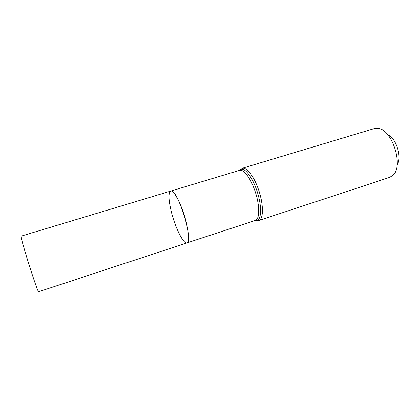 <?xml version="1.0" encoding="UTF-8"?>
<svg xmlns="http://www.w3.org/2000/svg" width="420" height="420" viewBox="0 0 420 420"><rect width="100%" height="100%" fill="white"/><g stroke="black" fill="none" stroke-linecap="round" stroke-linejoin="round"><path stroke-width="0.63" d="M171.523 212.557C168.457 200.093 168.168 192.943 170.646 191.105C177.13 187.247 194.497 242.351 186.974 242.907C183.54 244.382 175.45 228.128 171.523 212.557M397.152 164.803C402.281 157.332 396.118 137.776 387.634 134.594M255.896 220.159L258.851 220.516L389.729 177.35L393.146 175.13C403.73 165.926 392.38 129.901 378.431 128.425L374.356 128.567L242.377 168.242L240.161 170.226M186.202 222.007C182.17 205.679 173.822 189.441 170.646 191.105L21.042 236.171C20.265 235.631 25.594 254.231 31.196 271.415C35.453 284.424 37.91 291.207 38.561 291.758L186.974 242.907C189.394 241.39 189.137 234.423 186.202 222.007M255.176 220.458L257.077 220.469L255.376 220.395C259.634 219.193 259.906 206.43 255.581 192.811C251.317 179.177 243.779 168.877 239.6 170.336L170.646 191.105M239.6 170.336L240.949 169.302C245.243 167.732 253.013 178.253 257.392 192.245C261.823 206.209 261.492 219.287 257.077 220.469L258.851 220.516C263.361 219.24 263.713 205.9 259.198 191.672C254.741 177.429 246.803 166.703 242.377 168.242L239.4 170.394M255.376 220.395L186.974 242.907"/></g></svg>
